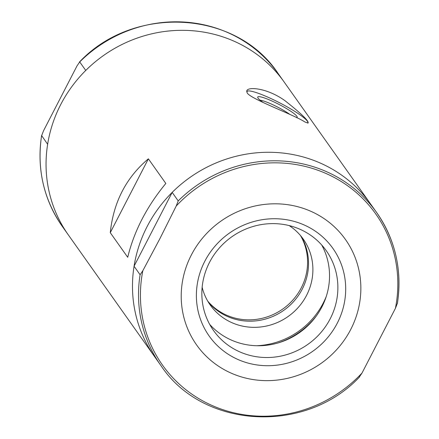 <?xml version="1.0" encoding="UTF-8"?>
<svg xmlns="http://www.w3.org/2000/svg" width="439" height="439" viewBox="0 0 439 439"><rect width="100%" height="100%" fill="white"/><g stroke="black" fill="none" stroke-linecap="round" stroke-linejoin="round"><path stroke-width="0.66" d="M278.15 73.538A132.249 126.125 144.7 0 0 79.711 61.926L79.448 62.036C133.703 4.297 236.423 10.179 278.15 73.538L284.187 82.06A132.249 126.125 144.7 0 0 103.363 55.616A132.249 126.125 144.7 0 0 68.385 234.986L154.813 356.94A132.249 126.125 -35.3 0 1 134.06 266.237L140.096 274.754L142.829 270.715L159.829 238.789L176.226 206.012L178.207 200.914L172.17 192.397L134.06 266.237M172.17 192.397A132.249 126.125 -35.3 0 1 370.609 204.009A132.249 126.125 144.7 0 0 189.785 177.57A132.249 126.125 144.7 0 0 154.813 356.94L160.844 365.457A132.249 126.125 -35.3 0 1 140.096 274.754M304.946 122.004C294.328 114.82 246.477 97.568 247.014 92.179C244.089 86.472 265.096 86.488 284.845 100.597C301.417 113.679 309.16 121.18 308.074 123.096L304.946 122.004M148.382 158.83L165.827 183.447C146.774 206.582 134.071 231.199 127.716 257.287L110.271 232.67C113.476 202.132 126.18 177.521 148.382 158.83L110.271 232.67M208.185 301.889A57.004 54.365 144.7 0 0 302.219 289.186A57.004 54.365 144.7 0 0 300.978 236.127M247.036 92.239A34.204 4.906 -152.7 0 1 278.469 102.21A34.204 4.906 -152.7 0 1 307.695 123.101M263.087 102.435A22.18 3.183 -152.7 0 1 257.742 97.551A22.18 3.183 -152.7 0 1 278.919 104.378A22.18 3.183 -152.7 0 1 296.748 117.685A22.18 3.183 -152.7 0 1 296.572 117.729M260.173 100.251A19.53 2.804 -152.7 0 1 289.833 114.398M62.349 226.469C43.609 199.24 36.689 168.922 41.59 135.514L47.637 144.283A132.249 126.125 144.7 0 0 68.385 234.986L62.349 226.469A132.249 126.125 144.7 0 1 41.601 135.766L43.582 130.668L76.979 65.96L79.711 61.926L85.748 70.443A132.249 126.125 144.7 0 1 284.187 82.06L376.646 212.531A132.249 126.125 -35.3 0 1 397.399 303.234L397.41 303.486C402.311 270.078 395.391 239.76 376.646 212.531A132.249 126.125 -35.3 0 0 178.207 200.914M397.399 303.234L395.418 308.332L362.021 373.035L359.289 377.074M300.452 235.496A57.004 54.365 -35.3 0 1 282.886 308.946A57.004 54.365 -35.3 0 1 207.768 301.176M202.149 287.249A57.004 54.365 144.7 0 0 210.254 305.045A57.004 54.365 144.7 0 0 306.581 295.337A57.004 54.365 144.7 0 0 303.272 239.123A57.004 54.365 144.7 0 0 289.169 225.58M204.783 261.298A75.81 72.303 -35.3 0 1 333.964 249.95A75.81 72.303 -35.3 0 1 274.364 365.424A75.81 72.303 -35.3 0 1 204.783 261.298M191.327 255.015A91.202 86.982 -35.3 0 1 346.739 241.362A91.202 86.982 -35.3 0 1 275.039 380.289A91.202 86.982 -35.3 0 1 191.327 255.015M209.502 262.39A69.066 65.872 -35.3 0 1 326.215 250.636A69.066 65.872 -35.3 0 1 307.948 344.313A69.066 65.872 -35.3 0 1 213.513 330.501A69.066 65.872 -35.3 0 1 209.502 262.39M321.705 244.989A69.066 65.872 -35.3 0 1 299.607 332.537A69.066 65.872 -35.3 0 1 209.677 324.377M176.226 206.012A130.69 124.643 -35.3 0 1 328.443 174.59A130.69 124.643 -35.3 0 1 395.418 308.332M362.021 373.035A130.69 124.643 -35.3 0 1 209.804 404.456A130.69 124.643 -35.3 0 1 142.829 270.715M316.59 315.63A76.957 73.39 -35.3 0 1 278.024 342.958M326.259 296.462A76.04 72.523 -35.3 0 1 256.738 345.729M359.546 376.958C305.292 434.698 202.577 428.815 160.844 365.457"/></g></svg>

